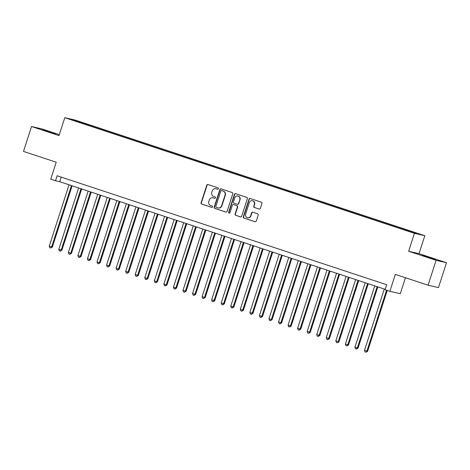<?xml version="1.0" encoding="UTF-8"?>
<svg xmlns="http://www.w3.org/2000/svg" width="470" height="470" viewBox="0 0 470 470"><rect width="100%" height="100%" fill="white"/><g stroke="black" fill="none" stroke-linecap="round" stroke-linejoin="round"><path stroke-width="0.7" d="M218.415 188.74A0.717 0.693 -77 0 0 217.98 187.836L208.016 184.54A1.028 0.987 -77 0 0 206.765 185.209L201.084 202.793A1.028 0.987 -77 0 0 201.706 204.086L211.67 207.376A0.717 0.693 -77 0 0 212.546 206.912A0.717 0.693 -77 0 0 212.111 206.013L210.824 205.584A3.284 3.161 -77 0 1 208.833 201.466L209.303 199.997A3.284 3.161 -77 0 1 213.315 197.864L214.602 198.293A0.717 0.693 -77 0 0 215.483 197.823A0.717 0.693 -77 0 0 215.049 196.924L213.756 196.495A3.284 3.161 -77 0 1 211.764 192.377L212.24 190.914A3.284 3.161 -77 0 1 216.247 188.775L217.54 189.204A0.717 0.693 -77 0 0 218.415 188.74M430.679 257.83L422.507 255.357L432.682 258.782L435.255 259.475L430.679 257.83M50.954 132.24L42.782 129.767L52.951 133.192L55.53 133.885L50.954 132.24M416.479 233.032L412.39 231.798L416.479 233.032M259.099 209.062A1.028 0.987 -77 0 0 260.351 208.392L261.949 203.457A1.028 0.987 -77 0 0 261.326 202.171L250.263 198.51A1.028 0.987 -77 0 0 249.006 199.18L243.325 216.77A1.028 0.987 -77 0 0 243.948 218.057L255.01 221.717A1.028 0.987 -77 0 0 256.267 221.047L258.189 215.084A1.028 0.987 -77 0 0 257.572 213.797L252.837 212.234A1.028 0.987 -77 0 0 251.579 212.898L250.628 215.853A2.749 2.644 -77 0 1 247.502 217.704A2.749 2.644 -77 0 1 245.61 214.197L249.347 202.617A2.749 2.644 -77 0 1 252.478 200.772A2.749 2.644 -77 0 1 254.364 204.28L253.741 206.207A1.028 0.987 -77 0 0 254.364 207.493L259.27 209.103M59.308 134.667L41.936 128.921L31.537 126.518L23.5 151.405L56.218 162.226L50.754 179.152L55.53 180.733L57.134 175.751L386.71 284.755L385.1 289.732L389.877 291.312L400.276 293.715L405.44 277.729M436.101 260.327L446.5 262.724L419.034 253.641L408.636 251.244L436.101 260.327L428.064 285.214L395.346 274.392L389.877 291.312M408.636 251.244L414.423 233.326L64.79 117.688L75.188 120.085L424.821 235.723L414.423 233.326M31.537 126.518L59.003 135.607L64.79 117.688M232.785 193.816A1.028 0.987 -77 0 0 232.162 192.53L221.1 188.87A1.028 0.987 -77 0 0 219.843 189.533L214.167 207.123A1.028 0.987 -77 0 0 214.784 208.41L225.853 212.07A1.028 0.987 -77 0 0 227.104 211.4L232.785 193.816M235.682 193.693L246.744 197.347A1.028 0.987 -77 0 1 247.367 198.64L241.686 216.224A1.028 0.987 -77 0 1 240.434 216.893L235.699 215.325A1.028 0.987 -77 0 1 235.076 214.038L237.379 206.906A1.028 0.987 -77 0 0 236.757 205.619L233.613 204.579A1.028 0.987 -77 0 0 232.362 205.249L229.965 212.669A0.717 0.693 -77 0 1 229.143 213.157A0.717 0.693 -77 0 1 228.649 212.24L234.424 194.357A1.028 0.987 -77 0 1 235.682 193.693M446.5 262.724L438.463 287.611L428.064 285.214M79.307 121.695L85.364 123.587L79.307 121.695M407.202 230.629L407.431 230.276L409.399 230.729L88.419 124.573L86.457 124.121L86.122 124.632M407.431 230.276L417.936 233.755L401.192 228.837L80.217 122.676L71.675 119.656L75.946 120.643L86.457 124.121M419.034 253.641L424.821 235.723M55.53 180.733L59.743 181.702L385.224 289.35M61.229 177.108L59.743 181.702M88.184 125.314L88.419 124.573M76.081 121.113L75.946 120.643M217.722 189.24L216.529 188.84A3.284 3.161 -77 0 0 216.259 188.77L215.977 188.705M213.045 197.788L213.327 197.852A3.284 3.161 -77 0 1 213.597 197.929L214.79 198.322M208.081 184.563A1.028 0.987 -77 0 0 207.047 185.274L201.366 202.864A1.028 0.987 -77 0 0 201.988 204.15L211.853 207.411M221.159 188.887A1.028 0.987 -77 0 0 220.125 189.598L214.443 207.188A1.028 0.987 -77 0 0 215.066 208.474L226.07 212.111M221.687 190.579A0.717 0.693 -77 0 0 220.812 191.043L215.824 206.483A0.717 0.693 -77 0 0 216.259 207.382L217.622 207.834A3.284 3.161 -77 0 0 221.629 205.696L225.036 195.144A3.284 3.161 -77 0 0 223.05 191.026L221.969 190.644A0.717 0.693 -77 0 0 221.852 190.614M217.892 207.91L218.174 207.975A3.284 3.161 -77 0 0 221.911 205.76L221.629 205.696M221.969 190.644L223.326 191.09A3.284 3.161 -77 0 1 225.318 195.209L221.911 205.76M240.652 216.934L235.699 215.325M233.725 204.603A1.028 0.987 -77 0 1 233.895 204.644L237.039 205.684A1.028 0.987 -77 0 1 237.661 206.97L235.358 214.103A1.028 0.987 -77 0 0 235.975 215.389M235.74 193.711A1.028 0.987 -77 0 0 234.706 194.421L228.931 212.305A0.717 0.693 -77 0 0 229.29 213.174M239.77 199.503A2.749 2.644 -77 0 0 237.879 195.996A2.749 2.644 -77 0 0 234.753 197.846L233.437 201.924A1.028 0.987 -77 0 0 234.06 203.21L237.197 204.25A1.028 0.987 -77 0 0 238.454 203.581L240.053 199.568A2.749 2.644 -77 0 0 238.161 196.061L237.879 195.996M237.479 204.315A1.028 0.987 -77 0 0 238.731 203.651L238.454 203.581M240.053 199.568L238.731 203.651M252.478 200.772L252.754 200.837A2.749 2.644 -77 0 1 254.646 204.344L254.023 206.271A1.028 0.987 -77 0 0 254.646 207.558L259.322 209.103M247.502 217.704L247.784 217.769A2.749 2.644 -77 0 0 250.91 215.918L250.628 215.853M252.895 212.252A1.028 0.987 -77 0 0 251.861 212.963L250.91 215.918M250.322 198.534A1.028 0.987 -77 0 0 249.288 199.245L243.607 216.834A1.028 0.987 -77 0 0 244.23 218.121L255.234 221.758M69.055 184.78L49.256 246.092L52.346 247.044L72.127 185.797M52.346 247.044L50.719 247.984L51.647 246.879L71.446 185.574M50.719 247.984L49.767 247.672L49.256 246.092M78.608 187.941L58.809 249.247L61.2 250.04L61.899 250.199L81.68 188.958M61.899 250.199L60.272 251.145L61.2 250.04L80.999 188.734M60.272 251.145L59.32 250.827L58.809 249.247M88.166 191.102L68.362 252.408L70.753 253.201L71.452 253.359L91.233 192.118M71.452 253.359L69.824 254.305L70.753 253.201L90.551 191.889M69.824 254.305L68.873 253.988L68.362 252.408M97.719 194.263L77.914 255.568L81.005 256.52L100.786 195.279M81.005 256.52L79.377 257.466L80.305 256.356L100.104 195.05M79.377 257.466L78.425 257.149L77.914 255.568M107.272 197.424L87.467 258.729L90.557 259.681L110.338 198.434M90.557 259.681L88.93 260.621L89.858 259.516L109.657 198.211M88.93 260.621L87.978 260.31L87.467 258.729M116.824 200.578L97.02 261.89L100.11 262.842L119.891 201.595M100.11 262.842L98.483 263.782L99.411 262.677L119.21 201.371M98.483 263.782L97.531 263.464L97.02 261.89M126.377 203.739L106.573 265.045L108.964 265.838L109.663 265.997L129.444 204.755M109.663 265.997L108.035 266.942L108.964 265.838L128.762 204.532M108.035 266.942L107.084 266.625L106.573 265.045M135.93 206.9L116.125 268.205L118.516 268.999L119.215 269.157L138.997 207.916M119.215 269.157L117.588 270.103L118.516 268.999L138.315 207.687M117.588 270.103L116.636 269.786L116.125 268.205M145.483 210.061L125.678 271.366L128.768 272.318L148.549 211.077M128.768 272.318L127.141 273.264L128.069 272.154L147.868 210.848M127.141 273.264L126.189 272.947L125.678 271.366M155.035 213.221L135.231 274.527L138.321 275.479L158.102 214.232M138.321 275.479L136.694 276.419L137.622 275.314L157.421 214.009M136.694 276.419L135.742 276.107L135.231 274.527M164.588 216.376L144.784 277.688L147.874 278.639L167.655 217.393M147.874 278.639L146.246 279.579L147.175 278.475L166.973 217.169M146.246 279.579L145.295 279.262L144.784 277.688M174.141 219.537L154.336 280.843L156.727 281.636L157.427 281.794L177.208 220.553M157.427 281.794L155.799 282.74L156.727 281.636L176.526 220.33M155.799 282.74L154.847 282.423L154.336 280.843M183.694 222.698L163.889 284.003L166.28 284.796L166.979 284.955L186.76 223.714M166.979 284.955L165.358 285.901L166.28 284.796L186.079 223.485M165.358 285.901L164.4 285.584L163.889 284.003M193.246 225.859L173.442 287.164L176.532 288.116L196.313 226.875M176.532 288.116L174.911 289.062L175.833 287.951L195.632 226.646M174.911 289.062L173.953 288.745L173.442 287.164M202.799 229.013L182.995 290.325L186.085 291.277L205.866 230.03M186.085 291.277L184.463 292.217L185.386 291.112L205.184 229.807M184.463 292.217L183.506 291.905L182.995 290.325M212.352 232.174L192.547 293.48L194.938 294.273L195.638 294.432L215.419 233.191M195.638 294.432L194.016 295.377L194.938 294.273L214.737 232.967M194.016 295.377L193.058 295.06L192.547 293.48M221.905 235.335L202.1 296.641L204.491 297.434L205.19 297.592L224.971 236.351M205.19 297.592L203.569 298.538L204.491 297.434L224.29 236.122M203.569 298.538L202.611 298.221L202.1 296.641M231.457 238.496L211.653 299.801L214.743 300.753L234.524 239.512M214.743 300.753L213.121 301.699L214.044 300.589L233.843 239.283M213.121 301.699L212.164 301.382L211.653 299.801M241.01 241.656L221.206 302.962L224.296 303.914L244.077 242.667M224.296 303.914L222.674 304.854L223.597 303.749L243.395 242.444M222.674 304.854L221.717 304.542L221.206 302.962M250.563 244.811L230.758 306.123L233.849 307.075L253.63 245.828M233.849 307.075L232.227 308.014L233.149 306.91L252.948 245.604M232.227 308.014L231.269 307.697L230.758 306.123M260.116 247.972L240.311 309.278L242.702 310.071L243.401 310.229L263.182 248.988M243.401 310.229L241.78 311.175L242.702 310.071L262.501 248.765M241.78 311.175L240.822 310.858L240.311 309.278M269.668 251.133L249.864 312.438L252.255 313.231L252.96 313.39L272.735 252.149M252.96 313.39L251.333 314.336L252.255 313.231L272.054 251.92M251.333 314.336L250.375 314.019L249.864 312.438M279.221 254.293L259.416 315.599L262.513 316.551L282.294 255.31M262.513 316.551L260.885 317.497L261.808 316.386L281.606 255.081M260.885 317.497L259.928 317.18L259.416 315.599M288.774 257.454L268.969 318.76L271.36 319.547L272.065 319.712L291.846 258.465M272.065 319.712L270.438 320.652L271.36 319.547L291.159 258.242M270.438 320.652L269.48 320.34L268.969 318.76M298.327 260.609L278.522 321.915L280.913 322.708L281.618 322.872L301.399 261.625M281.618 322.872L279.991 323.812L280.913 322.708L300.712 261.402M279.991 323.812L279.033 323.495L278.522 321.915M307.879 263.77L288.075 325.076L290.466 325.869L291.171 326.027L310.952 264.786M291.171 326.027L289.543 326.973L290.466 325.869L310.265 264.563M289.543 326.973L288.586 326.656L288.075 325.076M317.432 266.931L297.633 328.236L300.019 329.029L300.724 329.188L320.505 267.947M300.724 329.188L299.096 330.134L300.019 329.029L319.817 267.718M299.096 330.134L298.139 329.817L297.633 328.236M326.985 270.091L307.186 331.397L310.276 332.349L330.058 271.108M310.276 332.349L308.649 333.295L309.571 332.184L329.376 270.879M308.649 333.295L307.691 332.977L307.186 331.397M336.538 273.246L316.739 334.558L319.829 335.51L339.61 274.263M319.829 335.51L318.202 336.45L319.124 335.345L338.929 274.039M318.202 336.45L317.244 336.138L316.739 334.558M346.09 276.407L326.292 337.713L328.677 338.506L329.382 338.664L349.163 277.423M329.382 338.664L327.755 339.61L328.677 338.506L348.481 277.2M327.755 339.61L326.797 339.293L326.292 337.713M355.643 279.568L335.844 340.873L338.23 341.666L338.935 341.825L358.716 280.584M338.935 341.825L337.307 342.771L338.23 341.666L358.034 280.355M337.307 342.771L336.35 342.454L335.844 340.873M365.196 282.728L345.397 344.034L348.487 344.986L368.269 283.745M348.487 344.986L346.86 345.932L347.782 344.821L367.587 283.516M346.86 345.932L345.902 345.615L345.397 344.034M374.749 285.889L354.95 347.195L357.335 347.982L358.04 348.147L377.821 286.9M358.04 348.147L356.413 349.087L357.335 347.982L377.14 286.676M356.413 349.087L355.455 348.775L354.95 347.195M384.301 289.044L364.503 350.356L367.593 351.307L387.251 290.442M367.593 351.307L365.965 352.247L366.888 351.143L386.569 290.219M365.965 352.247L365.008 351.93L364.503 350.356"/></g></svg>
